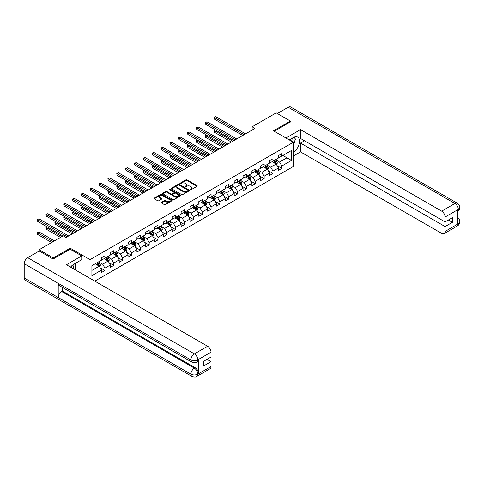 <?xml version="1.0" encoding="UTF-8"?>
<svg xmlns="http://www.w3.org/2000/svg" width="484" height="484" viewBox="0 0 484 484"><rect width="100%" height="100%" fill="white"/><g stroke="black" fill="none" stroke-linecap="round" stroke-linejoin="round"><path stroke-width="0.73" d="M190.339 189.704A0.551 0.321 0 0 0 191.119 189.704L197.03 186.292A0.786 0.454 0 0 0 197.26 185.971A0.786 0.454 0 0 0 197.03 185.65L187.018 179.867A0.786 0.454 0 0 0 185.904 179.867L179.987 183.279A0.551 0.321 0 0 0 180.768 183.726L181.53 183.285A2.517 1.452 0 0 1 185.094 183.285L185.929 183.769A2.517 1.452 0 0 1 186.667 184.797A2.517 1.452 0 0 1 185.929 185.826L185.166 186.267A0.551 0.321 0 0 0 185.941 186.715L186.709 186.273A2.517 1.452 0 0 1 190.273 186.273L191.107 186.757A2.517 1.452 0 0 1 191.846 187.786A2.517 1.452 0 0 1 191.107 188.814L190.339 189.256A0.551 0.321 0 0 0 190.339 189.704L190.339 189.256M161.468 202.294A0.786 0.454 0 0 0 161.239 202.614A0.786 0.454 0 0 0 161.468 202.935L164.282 204.557A0.786 0.454 0 0 0 165.395 204.557L171.959 200.769A0.786 0.454 0 0 0 172.189 200.443A0.786 0.454 0 0 0 171.959 200.122L161.946 194.338A0.786 0.454 0 0 0 160.833 194.338L154.263 198.131A0.786 0.454 0 0 0 154.033 198.452A0.786 0.454 0 0 0 154.263 198.773L157.657 200.733A0.786 0.454 0 0 0 158.77 200.733L161.583 199.112A0.786 0.454 0 0 0 161.813 198.791A0.786 0.454 0 0 0 161.583 198.47L159.895 197.496A2.105 1.216 0 0 1 159.284 196.637A2.105 1.216 0 0 1 160.579 195.512A2.105 1.216 0 0 1 162.878 195.778L169.473 199.583A2.105 1.216 0 0 1 170.09 200.443A2.105 1.216 0 0 1 168.789 201.568A2.105 1.216 0 0 1 166.496 201.302L165.395 200.672A0.786 0.454 0 0 0 164.282 200.672L161.468 202.294L161.468 202.935L164.282 201.326L164.282 200.672M70.18 249.242L70.18 248.189L53.288 257.948L39.113 249.762L39.113 251.075M70.18 248.189L90.024 259.648L293.346 142.266L293.346 166.49L94.791 281.125M290.394 122.035L290.394 121.054L273.502 130.807L293.346 142.266M290.394 121.054L276.219 112.869L252.128 126.784L252.128 130.057M39.113 249.762L63.21 235.853L66.042 237.487L254.959 128.417L252.128 126.784M181.591 194.568A0.786 0.454 0 0 0 182.704 194.568L189.268 190.775A0.786 0.454 0 0 0 189.498 190.454A0.786 0.454 0 0 0 189.268 190.133L179.249 184.35A0.786 0.454 0 0 0 178.136 184.35L171.572 188.137A0.786 0.454 0 0 0 171.342 188.457A0.786 0.454 0 0 0 171.572 188.784L181.591 194.568M169.872 189.825A0.551 0.321 0 0 1 170.428 189.903L170.428 189.25L180.617 195.125A0.786 0.454 0 0 1 180.847 195.451A0.786 0.454 0 0 1 180.617 195.772L174.046 199.559A0.786 0.454 0 0 1 172.933 199.559L162.914 193.775L165.728 192.166L165.728 191.513L162.914 193.134A0.786 0.454 0 0 0 162.684 193.455A0.786 0.454 0 0 0 162.914 193.775L162.914 193.134M165.728 192.166A0.786 0.454 0 0 1 166.841 192.166L166.841 191.513A0.786 0.454 0 0 0 165.728 191.513M166.841 191.513L170.906 193.86A0.786 0.454 0 0 0 172.014 193.86L173.883 192.783A0.786 0.454 0 0 0 174.113 192.463A0.786 0.454 0 0 0 173.883 192.142L169.654 189.698A0.551 0.321 0 0 1 170.428 189.25M90.024 278.373L90.024 259.648M100.206 267.785L104.937 270.514L104.937 268.13L110.382 264.984L110.382 267.374L113.782 265.407L113.782 263.018L119.227 259.878L119.227 262.267L122.627 260.301L122.627 257.911L128.072 254.772L128.072 257.161L131.473 255.195L131.473 252.805L136.918 249.665L136.918 252.055L140.318 250.089L140.318 247.699L145.763 244.559L145.763 246.949L149.163 244.983L149.163 242.593L154.602 239.453L154.602 241.843L158.008 239.876L158.008 237.487L163.447 234.347L163.447 236.737L166.853 234.77L166.853 232.381L172.292 229.241L172.292 231.63L175.698 229.664L175.698 227.274L181.137 224.134L181.137 226.524L184.543 224.558L184.543 222.168L189.982 219.028L189.982 221.418L193.388 219.452L193.388 217.062L198.827 213.922L198.827 216.312L202.233 214.345L202.233 211.956L207.672 208.816L207.672 211.199L211.078 209.239L211.078 206.849L216.517 203.703L216.517 206.093L219.917 204.133L219.917 201.743L225.362 198.597L225.362 200.987L228.763 199.027L228.763 196.637L234.208 193.491L234.208 195.881L237.608 193.921L237.608 191.531L243.053 188.385L243.053 190.775L246.453 188.814L246.453 186.425L251.898 183.279L251.898 185.668L255.298 183.708L255.298 181.319L260.743 178.172L260.743 180.562L264.143 178.602L264.143 176.212L269.588 173.066L269.588 175.456L272.988 173.49L272.988 171.106L278.433 167.96L278.433 170.35L281.833 168.384L281.833 165.994L291.471 160.434L291.471 150.482L286.939 153.101L286.939 157.814L291.471 160.434M104.937 270.514L101.537 272.48L101.537 270.09L91.9 275.656L91.9 265.704L101.537 260.138L101.537 257.748L104.937 255.788L104.937 258.178L110.382 255.032L110.382 252.642L113.782 250.682L113.782 253.071L119.227 249.925L119.227 247.536L122.627 245.576L122.627 247.965L128.072 244.819L128.072 242.43L131.473 240.469L131.473 242.859L136.918 239.713L136.918 237.323L140.318 235.357L140.318 237.747L145.763 234.607L145.763 232.217L149.163 230.251L149.163 232.641L154.602 229.501L154.602 227.111L158.008 225.145L158.008 227.534L163.447 224.394L163.447 222.005L166.853 220.038L166.853 222.428L172.292 219.288L172.292 216.899L175.698 214.932L175.698 217.322L181.137 214.182L181.137 211.792L184.543 209.826L184.543 212.216L189.982 209.076L189.982 206.686L193.388 204.72L193.388 207.11L198.827 203.97L198.827 201.58L202.233 199.614L202.233 202.003L207.672 198.863L207.672 196.474L211.078 194.507L211.078 196.897L216.517 193.757L216.517 191.368L219.917 189.401L219.917 191.791L225.362 188.651L225.362 186.261L228.763 184.295L228.763 186.685L234.208 183.545L234.208 181.155L237.608 179.189L237.608 181.579L243.053 178.433L243.053 176.043L246.453 174.083L246.453 176.472L251.898 173.326L251.898 170.937L255.298 168.977L255.298 171.366L260.743 168.22L260.743 165.831L264.143 163.87L264.143 166.26L269.588 163.114L269.588 160.724L272.988 158.764L272.988 161.154L278.433 158.008L278.433 155.618L281.833 153.658L281.833 156.048L291.471 150.482M104.03 258.698L108.113 261.058L102.668 264.197L98.585 261.844M101.537 258.831L102.668 259.484L104.937 258.178M102.668 264.197L104.937 268.13M108.113 261.058L110.382 264.984M112.875 253.592L116.959 255.951L111.514 259.091L107.43 256.738M110.382 253.725L111.514 254.378L113.782 253.071M111.514 259.091L113.782 263.018M116.959 255.951L119.227 259.878M121.72 248.486L125.804 250.845L120.359 253.985L116.275 251.632M119.227 248.619L120.359 249.272L122.627 247.965M120.359 253.985L122.627 257.911M125.804 250.845L128.072 254.772M130.565 243.379L134.649 245.739L129.204 248.879L125.12 246.525M128.072 243.512L129.204 244.166L131.473 242.859M129.204 248.879L131.473 252.805M134.649 245.739L136.918 249.665M139.41 238.273L143.494 240.633L138.049 243.773L133.965 241.413M136.918 238.406L138.049 239.06L140.318 237.747M138.049 243.773L140.318 247.699M143.494 240.633L145.763 244.559M148.255 233.167L152.339 235.526L146.894 238.666L142.81 236.307M145.763 233.3L146.894 233.953L149.163 232.641M146.894 238.666L149.163 242.593M152.339 235.526L154.602 239.453M157.1 228.061L161.184 230.414L155.739 233.56L151.655 231.201M154.602 228.194L155.739 228.847L158.008 227.534M155.739 233.56L158.008 237.487M161.184 230.414L163.447 234.347M165.945 222.955L170.029 225.308L164.584 228.454L160.5 226.095M163.447 223.088L164.584 223.741L166.853 222.428M164.584 228.454L166.853 232.381M170.029 225.308L172.292 229.241M174.791 217.848L178.874 220.202L173.429 223.348L169.346 220.988M172.292 217.975L173.429 218.635L175.698 217.322M173.429 223.348L175.698 227.274M178.874 220.202L181.137 224.134M183.636 212.742L187.713 215.096L182.274 218.242L178.191 215.882M181.137 212.869L182.274 213.529L184.543 212.216M182.274 218.242L184.543 222.168M187.713 215.096L189.982 219.028M192.481 207.636L196.558 209.989L191.119 213.135L187.036 210.776M189.982 207.763L191.119 208.422L193.388 207.11M191.119 213.135L193.388 217.062M196.558 209.989L198.827 213.922M201.326 202.53L205.404 204.883L199.965 208.029L195.881 205.67M198.827 202.657L199.965 203.316L202.233 202.003M199.965 208.029L202.233 211.956M205.404 204.883L207.672 208.816M210.171 197.424L214.249 199.777L208.81 202.923L204.726 200.564M207.672 197.551L208.81 198.204L211.078 196.897M208.81 202.923L211.078 206.849M214.249 199.777L216.517 203.703M219.016 192.317L223.094 194.671L217.655 197.817L213.571 195.457M216.517 192.444L217.655 193.098L219.917 191.791M217.655 197.817L219.917 201.743M223.094 194.671L225.362 198.597M227.855 187.211L231.939 189.565L226.5 192.705L222.416 190.351M225.362 187.338L226.5 187.992L228.763 186.685M226.5 192.705L228.763 196.637M231.939 189.565L234.208 193.491M236.7 182.099L240.784 184.458L235.345 187.598L231.261 185.245M234.208 182.232L235.345 182.885L237.608 181.579M235.345 187.598L237.608 191.531M240.784 184.458L243.053 188.385M245.545 176.993L249.629 179.352L244.184 182.492L240.106 180.139M243.053 177.126L244.184 177.779L246.453 176.472M244.184 182.492L246.453 186.425M249.629 179.352L251.898 183.279M254.39 171.887L258.474 174.246L253.029 177.386L248.951 175.033M251.898 172.02L253.029 172.673L255.298 171.366M253.029 177.386L255.298 181.319M258.474 174.246L260.743 178.172M263.236 166.78L267.319 169.14L261.874 172.28L257.797 169.926M260.743 166.913L261.874 167.567L264.143 166.26M261.874 172.28L264.143 176.212M267.319 169.14L269.588 173.066M272.081 161.674L276.164 164.034L270.719 167.174L266.642 164.82M269.588 161.807L270.719 162.461L272.988 161.154M270.719 167.174L272.988 171.106M276.164 164.034L278.433 167.96M282.856 155.455L286.939 157.814L279.564 162.067L275.487 159.714M278.433 156.701L279.564 157.354L281.833 156.048M279.564 162.067L281.833 165.994M53.288 257.948L53.288 258.928M91.9 270.417L99.268 266.164L95.185 263.804M99.268 266.164L101.537 270.09M277.102 165.655L281.833 168.384M268.257 170.761L272.988 173.49M259.412 175.867L264.143 178.602M250.567 180.974L255.298 183.708M241.722 186.08L246.453 188.814M232.877 191.186L237.608 193.921M224.031 196.292L228.763 199.027M215.186 201.398L219.917 204.133M206.341 206.505L211.078 209.239M197.496 211.611L202.233 214.345M188.651 216.717L193.388 219.452M179.806 221.823L184.543 224.558M170.961 226.929L175.698 229.664M162.116 232.036L166.853 234.77M153.271 237.142L158.008 239.876M144.426 242.248L149.163 244.983M135.581 247.354L140.318 250.089M126.735 252.466L131.473 255.195M117.89 257.573L122.627 260.301M109.045 262.679L113.782 265.407M190.563 189.782L191.107 189.468A2.517 1.452 0 0 0 191.846 188.439L191.846 187.786M186.667 184.797L186.667 185.451A2.517 1.452 0 0 1 185.929 186.479L185.384 186.794M197.024 186.298L187.018 180.52A0.786 0.454 0 0 0 185.904 180.52L180.211 183.805M189.256 190.781L179.249 185.003A0.786 0.454 0 0 0 178.136 185.003L171.584 188.79L171.572 188.137M187.877 190.678A0.551 0.321 0 0 0 187.877 190.23L179.086 185.148A0.551 0.321 0 0 0 178.306 185.148L177.501 185.614A2.517 1.452 0 0 0 176.763 186.642A2.517 1.452 0 0 0 177.501 187.671L183.509 191.144A2.517 1.452 0 0 0 187.072 191.144L187.877 190.678L187.877 191.331A0.551 0.321 0 0 0 188.04 191.107L188.04 190.454M176.763 186.642L176.763 187.302A2.517 1.452 0 0 0 177.501 188.33L177.501 187.671M187.877 191.331L187.072 191.797A2.517 1.452 0 0 1 183.509 191.797L177.501 188.33M166.841 192.166L170.906 194.514A0.786 0.454 0 0 0 172.014 194.514L173.883 193.437A0.786 0.454 0 0 0 174.113 193.116L174.113 192.463M170.428 189.903L180.605 195.778M175.117 196.292A2.105 1.216 0 0 0 177.416 196.558A2.105 1.216 0 0 0 178.711 195.433A2.105 1.216 0 0 0 178.094 194.574L175.771 193.231A0.786 0.454 0 0 0 174.657 193.231L172.794 194.308A0.786 0.454 0 0 0 172.564 194.628A0.786 0.454 0 0 0 172.794 194.949L175.117 196.292L175.117 196.946A2.105 1.216 0 0 0 177.416 197.212A2.105 1.216 0 0 0 178.711 196.087L178.711 195.433M172.564 194.628L172.564 195.282A0.786 0.454 0 0 0 172.794 195.603L172.794 194.949M175.117 196.946L172.794 195.603M170.09 200.443L170.09 201.102A2.105 1.216 0 0 1 168.789 202.221A2.105 1.216 0 0 1 166.496 201.961L165.395 201.326A0.786 0.454 0 0 0 164.282 201.326M159.284 196.637L159.284 197.291A2.105 1.216 0 0 0 159.895 198.15L159.895 197.496M161.571 199.118L159.895 198.15M171.953 200.775L161.946 194.998A0.786 0.454 0 0 0 160.833 194.998L154.275 198.779L154.263 198.131M276.612 164.808L277.29 163.108A2.124 1.228 -120 0 0 276.606 161.299L275.438 159.738M273.399 162.436L272.601 161.372M215.459 129.966L214.382 130.589L214.382 132.223L231.37 142.036M273.684 160.755L274.851 162.315A2.124 1.228 60 0 1 275.457 163.592L276.14 163.199A2.124 1.228 -120 0 0 275.529 161.922L274.361 160.361M273.829 160.67L275.13 162.4A1.083 0.623 60 0 1 275.323 162.727L276.14 163.199M214.382 132.223L214.067 130.408L232.792 141.219M214.067 130.408L215.332 129.893M244.13 134.667L214.382 117.497L215.797 116.674L245.545 133.85M242.714 135.49L214.382 119.131L214.067 117.316L215.797 116.674M214.382 119.131L214.067 117.316M292.826 141.963A5.209 3.007 120 0 0 292.058 138.261M291.168 141.007A3.57 2.063 120 0 0 290.43 139.21A3.57 2.063 120 0 0 290.418 139.204M294.048 137.172L295.44 139.156L293.346 144.559M73.296 268.711A5.209 3.007 120 0 0 72.606 265.069M71.632 267.755A3.57 2.063 120 0 0 71.269 266.285M74.482 263.877L75.903 265.904L74.536 269.431M293.346 152.248A9.021 5.209 120 0 0 299.142 144.292A9.021 5.209 120 0 0 297.739 137.135A9.021 5.209 120 0 0 293.231 137.583L289.232 139.888M293.346 156.011L300.485 151.885L300.485 143.082L445.068 226.554L445.068 231.431L458.39 223.668L457.543 224.068L457.543 209.989L458.306 209.384L445.068 217.032A4.81 2.777 -120 0 0 441.662 211.139L454.906 203.492L288.21 107.254L277.356 113.522M304.515 140.759L300.485 143.082M448.353 220.008L452.383 222.331L452.383 217.685L445.068 221.908L300.485 138.436L300.485 129.627L441.662 211.139M285.971 138.007L300.485 129.627M300.485 151.885L441.662 233.397A4.81 2.777 -120 0 0 444.07 233.633A4.81 2.777 -120 0 0 445.068 231.431M288.21 107.254A4.931 2.85 -60 0 1 290.678 107.012L457.368 203.25A4.931 2.85 -60 0 0 454.906 203.492A4.81 2.777 60 0 1 458.306 209.384M445.068 221.908L445.068 217.032M452.383 222.331L445.068 226.554M290.394 121.841L274.349 131.297M293.346 144.825A9.021 5.209 120 0 0 294.986 140.33M295.131 138.714A9.021 5.209 120 0 0 294.907 136.875M457.543 220.698L458.306 223.626M457.368 217.491C459.304 219.228 460.115 220.619 459.8 221.66L458.396 223.668M457.368 203.25C459.304 204.974 460.115 206.378 459.8 207.454L458.39 209.433M191.912 362.171A4.931 2.85 -60 0 1 190.89 359.945C193.158 361.034 195.427 361.028 197.69 359.921L196.782 362.165C195.978 362.982 194.356 362.988 191.912 362.171L59.242 285.572A4.931 2.85 -60 0 1 58.219 283.346L24.2 263.707A4.931 2.85 -60 0 1 27.685 257.669L39.222 251.008L53.113 259.025L70.126 249.206L81.748 255.915L81.748 259.684L73.695 264.331A9.021 5.209 120 0 0 70.537 267.12M81.748 255.915L66.441 264.754L207.618 346.266A4.81 2.777 60 0 1 211.018 352.152L211.018 357.035L203.703 361.258L203.703 365.904L211.018 361.681L211.018 366.557A4.81 2.777 60 0 1 210.02 368.76L196.782 376.407A4.81 2.777 -120 0 0 197.781 374.205L211.018 366.557M75.371 269.909L77.271 271.01M75.571 269.794L75.571 266.775M75.571 265.42L75.571 263.248M196.782 376.407C196.014 377.217 194.393 377.224 191.912 376.413L25.222 280.169A4.931 2.85 -60 0 1 24.2 277.913L58.219 297.557A4.931 2.85 -60 0 1 61.704 291.549L194.38 368.149L195.143 367.707A4.81 2.777 60 0 1 198.543 373.594L198.543 359.521A4.81 2.777 60 0 1 197.551 361.723L196.782 362.165M24.2 263.707L24.2 277.913M27.685 257.669L194.38 353.907A4.931 2.85 -60 0 0 190.89 359.945L58.219 283.346L58.219 297.557L190.89 374.15C193.152 375.245 195.421 375.245 197.696 374.15L197.781 374.205M211.018 361.681L206.995 359.358M62.472 287.435L62.472 291.108L195.143 367.707M62.472 291.108L61.704 291.549M267.767 169.914L268.445 168.214A2.124 1.228 -120 0 0 267.767 166.405L266.593 164.844M264.554 167.543L263.762 166.484M206.614 135.072L205.537 135.695L205.537 137.329L222.531 147.142M264.839 165.861L266.006 167.422A2.124 1.228 60 0 1 266.617 168.698L267.295 168.305A2.124 1.228 -120 0 0 266.684 167.028L265.516 165.468M264.984 165.776L266.285 167.506A1.083 0.623 60 0 1 266.478 167.833L267.295 168.305M205.537 137.329L205.222 135.514L223.947 146.325M205.222 135.514L206.487 135M258.922 175.02L259.599 173.32A2.124 1.228 -120 0 0 258.922 171.511L257.748 169.951M255.709 172.649L254.917 171.59M197.768 140.178L196.692 140.802L196.692 142.435L213.686 152.248M255.994 170.967L257.161 172.528A2.124 1.228 60 0 1 257.772 173.804L258.45 173.411A2.124 1.228 -120 0 0 257.839 172.135L256.671 170.574M256.139 170.882L257.44 172.613A1.083 0.623 60 0 1 257.633 172.939L258.45 173.411M196.692 142.435L196.377 140.62L215.102 151.431M196.377 140.62L197.641 140.106M235.284 139.779L205.537 122.603L206.952 121.78L236.7 138.956M233.869 140.596L205.537 124.237L205.222 122.422L206.952 121.78M205.537 124.237L205.222 122.422M226.439 144.885L196.692 127.709L198.107 126.887L227.855 144.063M225.024 145.702L196.692 129.343L196.377 127.528L198.107 126.887M196.692 129.343L196.377 127.528M250.077 180.127L250.754 178.427A2.124 1.228 -120 0 0 250.077 176.618L248.903 175.057M246.864 177.755L246.072 176.696M188.923 145.285L187.846 145.908L187.846 147.547L204.841 157.354M247.149 176.073L248.316 177.634A2.124 1.228 60 0 1 248.927 178.911L249.605 178.517A2.124 1.228 -120 0 0 249 177.241L247.826 175.68M247.294 175.988L248.594 177.719A1.083 0.623 60 0 1 248.788 178.045L249.605 178.517M187.846 147.547L187.532 145.726L206.257 156.538M187.532 145.726L188.796 145.212M241.232 185.233L241.909 183.533A2.124 1.228 -120 0 0 241.232 181.724L240.058 180.163M238.019 182.861L237.227 181.802M180.078 150.391L179.001 151.014L179.001 152.654L195.996 162.461M238.303 181.179L239.471 182.74A2.124 1.228 60 0 1 240.082 184.017L240.76 183.624A2.124 1.228 -120 0 0 240.155 182.347L238.981 180.786M238.449 181.095L239.749 182.825A1.083 0.623 60 0 1 239.943 183.158L240.76 183.624M179.001 152.654L178.693 150.833L197.411 161.644M178.693 150.833L179.957 150.318M232.387 190.339L233.064 188.639A2.124 1.228 -120 0 0 232.387 186.83L231.213 185.269M229.174 187.967L228.381 186.909M171.233 155.497L170.156 156.12L170.156 157.76L187.151 167.567M229.458 186.286L230.626 187.846A2.124 1.228 60 0 1 231.237 189.123L231.915 188.73A2.124 1.228 -120 0 0 231.31 187.453L230.136 185.892M229.604 186.201L230.904 187.931A1.083 0.623 60 0 1 231.098 188.264L231.915 188.73M170.156 157.76L169.848 155.939L188.566 166.75M169.848 155.939L171.112 155.424M217.594 149.992L187.846 132.816L189.262 131.993L219.016 149.169M216.179 150.808L187.846 134.449L187.532 132.634L189.262 131.993M187.846 134.449L187.532 132.634M208.749 155.098L179.001 137.922L180.417 137.099L210.171 154.275M207.333 155.915L179.001 139.555L178.693 137.74L180.417 137.099M179.001 139.555L178.693 137.74M199.904 160.204L170.156 143.028L171.572 142.211L201.326 159.381M198.488 161.021L170.156 144.662L169.848 142.847L171.572 142.211M170.156 144.662L169.848 142.847M223.541 195.445L224.219 193.751A2.124 1.228 -120 0 0 223.541 191.936L222.368 190.375M220.329 193.074L219.536 192.015M162.388 160.603L161.311 161.226L161.311 162.866L178.306 172.673M220.613 191.392L221.781 192.953A2.124 1.228 60 0 1 222.392 194.229L223.07 193.842A2.124 1.228 -120 0 0 222.465 192.559L221.291 190.998M220.758 191.307L222.059 193.037A1.083 0.623 60 0 1 222.253 193.37L223.07 193.842M161.311 162.866L161.003 161.045L179.721 171.856M161.003 161.045L162.267 160.531M191.059 165.31L161.311 148.134L162.727 147.317L192.481 164.493M189.643 166.127L161.311 149.768L161.003 147.953L162.727 147.317M161.311 149.768L161.003 147.953M214.696 200.551L215.374 198.857A2.124 1.228 -120 0 0 214.696 197.048L213.523 195.482M211.484 198.18L210.691 197.121M153.543 165.709L152.466 166.333L152.466 167.972L169.46 177.779M211.768 196.498L212.936 198.059A2.124 1.228 60 0 1 213.547 199.335L214.224 198.948A2.124 1.228 -120 0 0 213.619 197.666L212.446 196.105M211.913 196.413L213.214 198.144A1.083 0.623 60 0 1 213.408 198.476L214.224 198.948M152.466 167.972L152.157 166.151L170.876 176.963M152.157 166.151L153.422 165.637M182.214 170.416L152.466 153.24L153.882 152.424L183.636 169.6M180.798 171.233L152.466 154.874L152.157 153.059L153.882 152.424M152.466 154.874L152.157 153.059M205.851 205.658L206.529 203.964A2.124 1.228 -120 0 0 205.851 202.155L204.678 200.588M202.639 203.286L201.846 202.227M144.698 170.816L143.621 171.439L143.621 173.078L160.615 182.885M202.923 201.604L204.091 203.165A2.124 1.228 60 0 1 204.702 204.448L205.379 204.054A2.124 1.228 -120 0 0 204.774 202.772L203.601 201.211M203.068 201.519L204.369 203.25A1.083 0.623 60 0 1 204.563 203.582L205.379 204.054M143.621 173.078L143.312 171.257L162.031 182.069M143.312 171.257L144.577 170.749M173.369 175.523L143.621 158.347L145.043 157.53L174.791 174.706M171.953 176.339L143.621 159.98L143.312 158.165L145.043 157.53M143.621 159.98L143.312 158.165M197.006 210.77L197.684 209.07A2.124 1.228 -120 0 0 197.006 207.261L195.832 205.694M193.794 208.392L193.001 207.333M135.853 175.922L134.776 176.545L134.776 178.185L151.77 187.992M194.078 206.71L195.246 208.271A2.124 1.228 60 0 1 195.857 209.554L196.534 209.161A2.124 1.228 -120 0 0 195.929 207.878L194.756 206.317M194.223 206.626L195.524 208.356A1.083 0.623 60 0 1 195.718 208.689L196.534 209.161M134.776 178.185L134.467 176.37L153.186 187.175M134.467 176.37L135.732 175.855M164.524 180.629L134.776 163.453L136.198 162.636L165.945 179.812M163.108 181.446L134.776 165.092L134.467 163.271L136.198 162.636M134.776 165.092L134.467 163.271M188.161 215.876L188.839 214.176A2.124 1.228 -120 0 0 188.161 212.367L186.987 210.8M184.948 213.498L184.156 212.44M127.008 181.034L125.931 181.651L125.931 183.291L142.925 193.098M185.233 211.817L186.401 213.377A2.124 1.228 60 0 1 187.012 214.66L187.689 214.267A2.124 1.228 -120 0 0 187.084 212.984L185.91 211.423M185.378 211.732L186.679 213.468A1.083 0.623 60 0 1 186.878 213.795L187.689 214.267M125.931 183.291L125.622 181.476L144.341 192.281M125.622 181.476L126.887 180.962M155.685 185.735L125.931 168.559L127.352 167.742L157.1 184.918M154.263 186.552L125.931 170.199L125.622 168.378L127.352 167.742M125.931 170.199L125.622 168.378M179.322 220.982L179.994 219.282A2.124 1.228 -120 0 0 179.316 217.473L178.148 215.912M176.103 218.605L175.311 217.546M118.163 186.14L117.086 186.757L117.086 188.397L134.08 198.204M176.388 216.923L177.555 218.484A2.124 1.228 60 0 1 178.166 219.766L178.844 219.373A2.124 1.228 -120 0 0 178.239 218.096L177.065 216.529M176.533 216.838L177.834 218.574A1.083 0.623 60 0 1 178.033 218.901L178.844 219.373M117.086 188.397L116.777 186.582L135.496 197.387M116.777 186.582L118.042 186.068M146.84 190.841L117.086 173.665L118.507 172.849L148.255 190.024M145.418 191.658L117.086 175.305L116.777 173.484L118.507 172.849M117.086 175.305L116.777 173.484M170.477 226.088L171.148 224.388A2.124 1.228 -120 0 0 170.471 222.579L169.303 221.019M167.258 223.711L166.466 222.652M109.317 191.247L108.241 191.864L108.241 193.503L125.235 203.316M167.543 222.029L168.71 223.596A2.124 1.228 60 0 1 169.321 224.872L169.999 224.479A2.124 1.228 -120 0 0 169.394 223.203L168.22 221.636M167.694 221.944L168.989 223.681A1.083 0.623 60 0 1 169.188 224.007L169.999 224.479M108.241 193.503L107.932 191.688L126.651 202.493M107.932 191.688L109.196 191.174M137.994 195.947L108.241 178.771L109.662 177.955L139.41 195.131M136.573 196.764L108.241 180.411L107.932 178.59L109.662 177.955M108.241 180.411L107.932 178.59M161.632 231.195L162.303 229.495A2.124 1.228 -120 0 0 161.626 227.686L160.458 226.125M158.413 228.823L157.621 227.758M100.478 196.353L99.395 196.976L99.395 198.609L116.39 208.422M158.698 227.135L159.871 228.702A2.124 1.228 60 0 1 160.476 229.979L161.154 229.585A2.124 1.228 -120 0 0 160.549 228.309L159.381 226.742M158.849 227.05L160.143 228.787A1.083 0.623 60 0 1 160.343 229.113L161.154 229.585M99.395 198.609L99.087 196.794L117.806 207.6M99.087 196.794L100.351 196.28M129.149 201.054L99.395 183.878L100.817 183.061L130.565 200.237M127.728 201.87L99.395 185.517L99.087 183.696L100.817 183.061M99.395 185.517L99.087 183.696M152.787 236.301L153.458 234.601A2.124 1.228 -120 0 0 152.781 232.792L151.613 231.231M149.568 233.929L148.776 232.864M91.633 201.459L90.55 202.082L90.55 203.716L107.545 213.529M149.852 232.241L151.026 233.808A2.124 1.228 60 0 1 151.631 235.085L152.315 234.692A2.124 1.228 -120 0 0 151.704 233.415L150.536 231.848M150.004 232.157L151.298 233.893A1.083 0.623 60 0 1 151.498 234.22L152.315 234.692M90.55 203.716L90.242 201.901L108.96 212.706M90.242 201.901L91.506 201.386M120.304 206.16L90.55 188.984L91.972 188.167L121.72 205.343M118.882 206.977L90.55 190.623L90.242 188.808L91.972 188.167M90.55 190.623L90.242 188.808M143.942 241.407L144.613 239.707A2.124 1.228 -120 0 0 143.936 237.898L142.768 236.337M140.729 239.036L139.93 237.971M82.788 206.565L81.711 207.188L81.711 208.822L98.7 218.635M141.007 237.348L142.181 238.914A2.124 1.228 60 0 1 142.786 240.191L143.47 239.798A2.124 1.228 -120 0 0 142.859 238.521L141.691 236.96M141.159 237.263L142.453 238.999A1.083 0.623 60 0 1 142.653 239.326L143.47 239.798M81.711 208.822L81.397 207.007L100.115 217.812M81.397 207.007L82.661 206.493M111.459 211.266L81.711 194.09L83.127 193.273L112.875 210.449M110.037 212.089L81.711 195.73L81.397 193.915L83.127 193.273M81.711 195.73L81.397 193.915M135.096 246.513L135.768 244.813A2.124 1.228 -120 0 0 135.09 243.004L133.923 241.443M131.884 244.142L131.085 243.077M73.943 211.671L72.866 212.294L72.866 213.928L89.855 223.741M132.162 242.46L133.336 244.021A2.124 1.228 60 0 1 133.941 245.297L134.625 244.904A2.124 1.228 -120 0 0 134.014 243.627L132.846 242.067M132.313 242.369L133.608 244.105A1.083 0.623 60 0 1 133.808 244.432L134.625 244.904M72.866 213.928L72.552 212.113L91.27 222.918M72.552 212.113L73.816 211.599M102.614 216.372L72.866 199.196L74.282 198.379L104.03 215.555M101.198 217.195L72.866 200.836L72.552 199.021L74.282 198.379M72.866 200.836L72.552 199.021M126.251 251.619L126.923 249.919A2.124 1.228 -120 0 0 126.245 248.111L125.078 246.55M123.039 249.248L122.24 248.183M65.098 216.778L64.021 217.401L64.021 219.034L81.01 228.847M123.317 247.566L124.491 249.127A2.124 1.228 60 0 1 125.096 250.403L125.779 250.01A2.124 1.228 -120 0 0 125.168 248.734L124.001 247.173M123.468 247.475L124.763 249.212A1.083 0.623 60 0 1 124.963 249.538L125.779 250.01M64.021 219.034L63.706 217.219L82.431 228.031M63.706 217.219L64.971 216.705M93.769 221.478L64.021 204.302L65.437 203.486L95.185 220.662M92.353 222.301L64.021 205.942L63.706 204.127L65.437 203.486M64.021 205.942L63.706 204.127M117.406 256.726L118.078 255.026A2.124 1.228 -120 0 0 117.4 253.217L116.233 251.656M114.194 254.354L113.395 253.289M56.253 221.884L55.176 222.507L55.176 224.14L72.164 233.953M114.472 252.672L115.646 254.233A2.124 1.228 60 0 1 116.251 255.51L116.934 255.116A2.124 1.228 -120 0 0 116.323 253.84L115.156 252.279M114.623 252.581L115.918 254.318A1.083 0.623 60 0 1 116.118 254.644L116.934 255.116M55.176 224.14L54.861 222.325L73.586 233.137M54.861 222.325L56.126 221.811M84.924 226.585L55.176 209.409L56.592 208.592L86.34 225.768M83.508 227.407L55.176 211.048L54.861 209.233L56.592 208.592M55.176 211.048L54.861 209.233M108.561 261.832L109.233 260.132A2.124 1.228 -120 0 0 108.555 258.323L107.388 256.762M105.349 259.46L104.55 258.396M47.408 226.99L46.331 227.613L46.331 229.247L60.488 237.42M105.627 257.778L106.801 259.339A2.124 1.228 60 0 1 107.406 260.616L108.089 260.223A2.124 1.228 -120 0 0 107.478 258.946L106.311 257.385M105.778 257.694L107.073 259.424A1.083 0.623 60 0 1 107.273 259.751L108.089 260.223M46.331 229.247L46.016 227.432L61.904 236.603M46.016 227.432L47.281 226.917M76.079 231.691L46.331 214.521L47.747 213.698L77.494 230.874M74.663 232.514L46.331 216.154L46.016 214.339L47.747 213.698M46.331 216.154L46.016 214.339M99.716 266.938L100.388 265.238A2.124 1.228 -120 0 0 99.71 263.429L98.542 261.868M96.504 264.567L95.705 263.508M54.474 240.893L38.901 231.903L37.486 232.719L37.486 234.353L51.643 242.526M96.782 262.885L97.956 264.445A2.124 1.228 60 0 1 98.561 265.722L99.244 265.329A2.124 1.228 -120 0 0 98.633 264.052L97.465 262.491M96.933 262.8L98.228 264.53A1.083 0.623 60 0 1 98.427 264.857L99.244 265.329M37.486 234.353L37.171 232.538L53.059 241.71M37.171 232.538L38.901 231.903M67.234 236.803L37.486 219.627L38.901 218.804L68.649 235.98M62.98 235.98L37.486 221.261L37.171 219.446L38.901 218.804M37.486 221.261L37.171 219.446M191.107 189.468L191.107 188.814M185.166 186.715L185.166 186.267M185.929 186.479L185.929 185.826M179.987 183.726L179.987 183.279M185.904 180.52L185.904 179.867M187.018 180.52L187.018 179.867M197.03 186.292L197.03 185.65M178.136 185.003L178.136 184.35M179.249 185.003L179.249 184.35M189.268 190.775L189.268 190.133M183.509 191.797L183.509 191.144M187.072 191.797L187.072 191.144M170.906 194.514L170.906 193.86M172.014 194.514L172.014 193.86M173.883 193.437L173.883 192.783M180.617 195.772L180.617 195.125M165.395 201.326L165.395 200.672M166.496 201.961L166.496 201.302M161.583 199.112L161.583 198.47M160.833 194.998L160.833 194.338M161.946 194.998L161.946 194.338M171.959 200.769L171.959 200.122M275.953 163.913L277.272 163.15M275.529 161.922L276.606 161.299M274.023 162.793L274.851 162.315M459.8 221.678C459.746 223.566 458.917 224.999 457.307 225.992A4.81 2.777 -120 0 0 458.306 223.789M457.543 211.587L458.306 209.548M198.543 373.594L197.702 374.15M211.018 352.152L197.696 359.914M197.781 359.963L198.543 359.521M197.781 359.8A4.81 2.777 60 0 0 194.38 353.907L207.618 346.266M191.912 376.413A4.931 2.85 -60 0 1 190.89 374.15A4.931 2.85 -60 0 1 194.38 368.149C196.425 369.516 197.563 371.482 197.781 374.041M267.108 169.019L268.426 168.257M266.684 167.028L267.767 166.405M265.178 167.9L266.006 167.422M258.262 174.125L259.581 173.363M257.839 172.135L258.922 171.511M256.332 173.006L257.161 172.528M249.417 179.231L250.736 178.469M249 177.241L250.077 176.618M247.487 178.112L248.316 177.634M240.578 184.337L241.891 183.575M240.155 182.347L241.232 181.724M238.642 183.218L239.471 182.74M231.733 189.444L233.046 188.681M231.31 187.453L232.387 186.83M229.797 188.324L230.626 187.846M222.888 194.55L224.207 193.788M222.465 192.559L223.541 191.936M220.952 193.431L221.781 192.953M214.043 199.656L215.362 198.894M213.619 197.666L214.696 197.048M212.107 198.543L212.936 198.059M205.198 204.762L206.517 204M204.774 202.772L205.851 202.155M203.262 203.649L204.091 203.165M196.353 209.868L197.672 209.106M195.929 207.878L197.006 207.261M194.417 208.755L195.246 208.271M187.508 214.975L188.827 214.218M187.084 212.984L188.161 212.367M185.572 213.861L186.401 213.377M178.663 220.081L179.981 219.325M178.239 218.096L179.316 217.473M176.727 218.968L177.555 218.484M169.817 225.187L171.136 224.431M169.394 223.203L170.471 222.579M167.881 224.074L168.71 223.596M160.972 230.293L162.291 229.537M160.549 228.309L161.626 227.686M159.036 229.18L159.871 228.702M152.127 235.406L153.446 234.643M151.704 233.415L152.781 232.792M150.191 234.286L151.026 233.808M143.282 240.512L144.601 239.749M142.859 238.521L143.936 237.898M141.346 239.392L142.181 238.914M134.437 245.618L135.756 244.856M134.014 243.627L135.09 243.004M132.501 244.499L133.336 244.021M125.592 250.724L126.911 249.962M125.168 248.734L126.245 248.111M123.656 249.605L124.491 249.127M116.747 255.83L118.066 255.068M116.323 253.84L117.4 253.217M114.811 254.711L115.646 254.233M107.902 260.937L109.221 260.174M107.478 258.946L108.555 258.323M105.966 259.817L106.801 259.339M99.057 266.043L100.376 265.28M98.633 264.052L99.71 263.429M97.121 264.923L97.956 264.445M444.07 233.633L457.307 225.992M459.8 207.473C459.733 209.342 458.905 210.77 457.307 211.75"/></g></svg>
